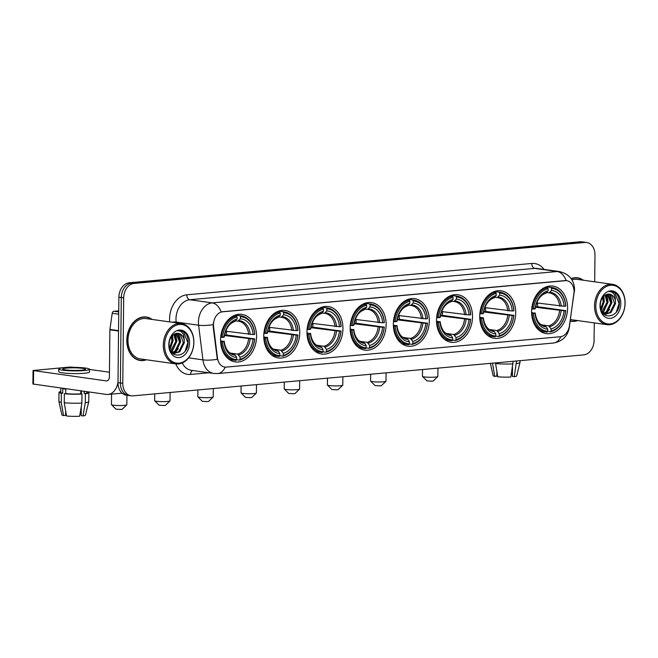 <?xml version="1.0" encoding="UTF-8"?>
<svg xmlns="http://www.w3.org/2000/svg" width="658" height="658" viewBox="0 0 658 658"><rect width="100%" height="100%" fill="white"/><g stroke="black" fill="none" stroke-linecap="round" stroke-linejoin="round"><path stroke-width="0.99" d="M393.336 324.065A23.992 17.856 98 0 0 407.993 346.19A23.992 17.856 98 0 0 429.329 320.791A23.992 17.856 98 0 0 414.672 298.666A23.992 17.856 98 0 0 393.336 324.065M263.768 335.843A23.992 17.856 98 0 0 278.424 357.968A23.992 17.856 98 0 0 299.76 332.57A23.992 17.856 98 0 0 285.103 310.444A23.992 17.856 98 0 0 263.768 335.843M306.957 331.92A23.992 17.856 98 0 0 321.614 354.045A23.992 17.856 98 0 0 342.95 328.646A23.992 17.856 98 0 0 328.293 306.521A23.992 17.856 98 0 0 306.957 331.92M350.146 327.988A23.992 17.856 98 0 0 364.803 350.114A23.992 17.856 98 0 0 386.139 324.715A23.992 17.856 98 0 0 371.482 302.598A23.992 17.856 98 0 0 350.146 327.988M436.525 320.133A23.992 17.856 98 0 0 451.182 342.259A23.992 17.856 98 0 0 472.518 316.868A23.992 17.856 98 0 0 457.861 294.743A23.992 17.856 98 0 0 436.525 320.133M479.715 316.21A23.992 17.856 98 0 0 494.372 338.335A23.992 17.856 98 0 0 515.707 312.937A23.992 17.856 98 0 0 501.051 290.811A23.992 17.856 98 0 0 479.715 316.21M531.598 311.497A23.992 17.856 98 0 0 546.255 333.614A23.992 17.856 98 0 0 567.591 308.224A23.992 17.856 98 0 0 552.934 286.098A23.992 17.856 98 0 0 531.598 311.497M220.578 339.775A23.992 17.856 98 0 0 235.235 361.892A23.992 17.856 98 0 0 256.571 336.501A23.992 17.856 98 0 0 241.914 314.376A23.992 17.856 98 0 0 220.578 339.775M213.472 324.69A12.222 9.097 98 0 0 213.595 326.787L217.453 357.886A12.222 9.097 98 0 0 224.806 367.057A12.222 9.097 98 0 0 226.377 367.098L560.254 336.74A12.222 9.097 98 0 0 569.392 325.891L573.916 294.027A12.222 9.097 98 0 0 566.604 280.637A12.222 9.097 98 0 0 565.033 280.596L222.766 311.719A12.222 9.097 98 0 0 213.472 324.69M152.138 319.434A21.961 16.343 98 0 0 146.323 317.016A21.961 16.343 98 0 0 126.797 340.26A21.961 16.343 98 0 0 140.212 360.502A21.961 16.343 98 0 0 146.471 359.786M139.019 360.28A21.961 16.343 98 0 0 140.162 360.271M571.391 321.063A21.961 16.343 98 0 1 570.247 321.071A21.961 16.343 98 0 0 571.432 321.293A21.961 16.343 98 0 0 577.691 320.578M225.217 367.106A15.841 10.421 -95.2 0 1 217.732 373.563L213.801 373.464A18.111 13.481 -82 0 1 202.919 359.868L198.617 325.216A18.111 13.481 -82 0 1 198.436 322.116A18.111 13.481 -82 0 1 212.213 302.894A15.841 10.421 84.8 0 1 221.17 311.941L566.382 280.604M188.64 357.862L202.919 359.868A15.841 3.603 -7.1 0 0 217.329 359.334L213.159 326.73L213.356 322.848M131.082 395.828L126.295 395.154A13.579 10.109 98 0 1 117.996 382.627L118.892 297.186A13.579 10.109 98 0 1 129.215 282.767L580.134 241.774A13.579 10.109 98 0 1 581.886 241.815L584.279 242.152A13.579 10.109 98 0 0 582.536 242.111L131.616 283.104A13.579 10.109 98 0 0 121.286 297.523L120.389 382.964A13.579 10.109 98 0 0 128.688 395.491A13.579 10.109 98 0 1 120.389 382.964L121.286 297.523A13.579 10.109 98 0 1 131.616 283.104L582.536 242.111A13.579 10.109 98 0 1 584.279 242.152L586.673 242.489A13.579 10.109 98 0 0 584.929 242.448L134.01 283.442A13.579 10.109 98 0 0 123.679 297.86L122.783 383.301A13.579 10.109 98 0 0 131.082 395.828A13.579 10.109 98 0 0 132.834 395.869L583.753 354.868A13.579 10.109 98 0 0 594.075 340.457L594.264 322.905M583.366 280.226A21.961 16.343 98 0 0 577.551 277.808A21.961 16.343 98 0 0 571.111 278.597M594.692 281.821L594.972 255.008A13.579 10.109 98 0 0 586.673 242.489M577.436 278.021A21.961 16.343 98 0 0 576.342 277.701M146.216 317.23A21.961 16.343 98 0 0 145.114 316.909M118.744 310.847L113.9 311.283L118.736 311.966M117.996 382.306A18.111 11.91 84.8 0 1 108.044 394.455A18.111 11.91 84.8 0 1 106.218 394.405L32.9 384.001L33.04 370.512L106.357 380.916A4.524 2.977 -95.2 0 0 106.818 380.924A4.524 2.977 -95.2 0 0 109.401 376.837L109.894 329.814A2.262 1.686 -82 0 1 109.927 329.428L112.214 313.298A2.262 1.686 -82 0 1 113.9 311.283M74.864 367.37L69.797 367.049L33.04 370.512M89.554 369.434L109.45 372.231M66.68 368.077A11.318 1.3 0.6 0 0 62.847 369.015A11.318 1.3 0.6 0 0 69.501 370.265A11.318 1.3 0.6 0 0 81.65 370.183A11.318 1.3 0.6 0 0 85.482 369.245A11.318 1.3 0.6 0 0 78.828 367.995A11.318 1.3 0.6 0 0 66.68 368.077M66.195 414.096L66.195 414.334A9.056 1.036 0.6 0 0 65.627 414.441M60.799 391.559A14.937 1.719 0.6 0 0 58.981 392.357L58.891 401.347A14.937 1.719 0.6 0 0 58.891 401.396L61.918 414.91A11.77 1.349 0.6 0 0 63.53 415.576L65.611 415.387L65.66 410.987M81.279 406.644L81.181 415.659L83.023 415.922L85.293 402.729L85.384 393.731L84.175 393.558L84.199 391.313M84.175 393.558A13.127 1.505 0.6 0 0 87.053 392.653L87.062 391.716M58.776 368.965L58.751 371.663A15.389 1.768 0.6 0 0 67.799 373.374A15.389 1.768 0.6 0 0 84.314 373.259A15.389 1.768 0.6 0 0 89.529 371.992L89.562 369.294A15.389 1.768 0.6 0 0 80.506 367.583A15.389 1.768 0.6 0 0 63.99 367.699A15.389 1.768 0.6 0 0 58.776 368.965A15.389 1.768 0.6 0 0 67.823 370.676A15.389 1.768 0.6 0 0 84.347 370.561A15.389 1.768 0.6 0 0 89.562 369.294M80.778 393.871L81.987 394.043L81.896 403.033L79.626 416.226A11.77 1.349 0.6 0 1 66.524 415.996L64.245 402.729L64.344 393.731L65.718 393.607A13.127 1.505 0.6 0 0 80.778 393.871L80.811 390.836M64.344 393.731A14.937 1.719 0.6 0 0 81.987 394.043M85.384 393.731A14.937 1.719 0.6 0 0 88.863 392.67A14.937 1.719 0.6 0 0 87.062 391.831M64.245 402.729A14.937 1.719 0.6 0 0 81.896 403.033M85.293 402.729A14.937 1.719 0.6 0 0 88.764 401.709A14.937 1.719 0.6 0 0 88.764 401.668L88.863 392.67M83.023 415.922A11.77 1.349 0.6 0 0 85.45 415.157L88.764 401.709M79.996 414.079L80.852 413.997L81.222 412.04M60.84 388.031L60.791 392.374A13.127 1.505 0.6 0 0 62.724 393.188L61.35 393.311L61.252 402.301L63.53 415.576M65.718 393.607L65.767 389.108A13.127 1.505 0.6 0 1 62.773 388.689L62.724 393.188M58.981 392.357A14.937 1.719 0.6 0 0 61.35 393.311M58.891 401.396A14.937 1.719 0.6 0 0 61.252 402.301M81.444 390.926L81.411 393.961M193.797 342.481A19.469 14.492 98 0 0 179.395 324.476A19.469 14.492 98 0 0 164.59 345.137A19.469 14.492 98 0 0 178.992 363.15A19.469 14.492 98 0 0 193.797 342.481M193.871 342.341A20.373 15.167 98 0 0 181.435 323.555A20.373 15.167 98 0 0 163.316 345.113A20.373 15.167 98 0 0 175.76 363.899A20.373 15.167 98 0 0 193.871 342.341M181.435 323.555L146.101 318.587A20.373 15.167 98 0 0 127.989 340.153A20.373 15.167 98 0 0 140.434 358.931L175.76 363.899A22.635 16.845 -82 0 0 190.639 374.435L208.923 372.773M151.677 319.369A21.73 16.17 98 0 0 146.29 317.238A21.73 16.17 98 0 0 126.969 340.244A21.73 16.17 98 0 0 140.244 360.28A21.73 16.17 98 0 0 146.002 359.72M172.1 335.851L172.898 341.148L169.739 348.888M171.475 336.616L171.944 341.017L169.46 347.926M174.411 334.05L176.698 341.683L172.133 350.747L170.973 351.504M173.852 334.363L175.744 341.551L170.661 350.985M176.55 333.351L177.389 333.853L180.498 342.218L175.933 351.282L172.281 352.885M176.031 333.45L179.552 342.086L174.987 351.142L171.837 352.663L174.14 353.436L179.741 351.816L184.298 342.752L184.207 340.096A10.232 7.616 98 0 0 178.211 333.343A10.232 7.616 98 0 0 174.987 333.803C171.335 335.539 169.361 339.034 169.048 344.29C168.497 359.885 187.917 357.82 188.098 342.843C188.32 338.582 187.283 335.185 184.988 332.627L180.711 330.546L177.586 330.768C181.995 330.752 184.199 333.861 184.207 340.096M178.071 333.326L180.243 334.256L183.352 342.621L178.787 351.676L173.671 353.346M174.14 353.436L172.223 353.091M168.802 344.759A13.851 10.314 98 0 0 179.05 357.574A13.851 10.314 98 0 0 189.586 342.867A13.851 10.314 98 0 0 179.338 330.053A13.851 10.314 98 0 0 168.802 344.759M180.621 330.538L183.574 331.772L187.826 342.711L185.137 351.117M178.392 333.384L179.955 337.595M178.31 348.699L174.633 353.346M178.918 333.548L180.695 341.708L175.283 353.264M175.447 333.622L176.895 341.173L171.713 352.524M172.544 335.391L173.087 340.638L170.011 349.628M126.78 404.843L122.24 409.235L121.187 409.457L115.948 409.169L111.498 404.686A7.699 0.88 0.6 0 0 116.384 405.46A7.699 0.88 0.6 0 0 124.23 405.377A7.699 0.88 0.6 0 0 126.78 404.843A7.699 0.88 0.6 0 0 126.838 404.744L126.936 395.244M226.541 331.311A21.5 16.006 -82 0 1 226.558 332.709A21.5 16.006 -82 0 1 226.442 334.971L254.621 338.919A21.549 16.039 98 0 1 240.047 359.268L240.071 357.187A19.469 14.492 98 0 0 253.05 339.067L224.477 335.522M230.39 353.099L237.678 354.127L240.071 357.187M222.478 341.847L221.195 341.823A22.454 16.713 98 0 0 234.848 360.288A22.454 16.713 98 0 0 236.041 360.395L236.65 359.581A21.549 16.039 98 0 1 222.478 341.847L224.049 341.699A19.469 14.492 98 0 0 236.674 357.491L235.334 355.246L233.393 354.308M220.578 340.737L224.049 341.699M254.753 334.28A22.454 16.713 98 0 0 241.099 315.815A22.454 16.713 98 0 0 239.907 315.708L240.491 316.695A21.549 16.039 98 0 1 254.671 334.429L254.753 334.28M235.342 315.067L239.907 315.708M240.047 359.268L239.438 360.091A22.454 16.713 98 0 0 254.704 338.78M239.438 360.091L236.567 359.687M221.195 341.823L220.619 341.741M254.671 334.429L253.1 334.568A19.469 14.492 98 0 0 240.474 318.776L240.491 316.695M253.05 339.067L254.621 338.919M236.674 357.491L236.65 359.581M240.474 318.776L238.023 321.153L235.778 320.841M225.653 331.188L253.1 334.568M248.625 334.412A16.754 12.469 98 0 0 238.484 321.211L238.023 321.153M223.687 341.173L224.238 341.37A17.412 12.963 98 0 0 235.334 355.246M220.701 337.25L222.519 337.348A21.549 16.039 98 0 1 237.094 317L236.51 316.013A22.454 16.713 98 0 0 221.244 337.324M236.51 316.013L233.911 315.651M237.094 317L237.077 319.081A19.469 14.492 98 0 0 224.098 337.209L222.519 337.348M234.635 321.466L237.077 319.081M224.098 337.209L223.728 336.682M224.542 335.144L226.442 334.971M111.556 394.134L111.449 404.58A7.699 0.88 0.6 0 0 111.498 404.686M169.978 400.919L165.429 405.312L164.377 405.525L159.137 405.246L154.688 400.755A7.699 0.88 0.6 0 0 159.573 401.536A7.699 0.88 0.6 0 0 167.42 401.454A7.699 0.88 0.6 0 0 169.978 400.919A7.699 0.88 0.6 0 0 170.027 400.821L170.118 392.481M269.731 327.38A21.5 16.006 -82 0 1 269.747 328.786A21.5 16.006 -82 0 1 269.632 331.04L297.811 334.996A21.549 16.039 98 0 1 283.236 355.345L283.261 353.264A19.469 14.492 98 0 0 296.24 335.136L267.666 331.599M273.58 349.176L280.867 350.204L283.261 353.264M265.668 337.916L264.384 337.899A22.454 16.713 98 0 0 278.038 356.356A22.454 16.713 98 0 0 279.231 356.471L279.839 355.649A21.549 16.039 98 0 1 265.668 337.916L267.238 337.776A19.469 14.492 98 0 0 279.864 353.568L278.531 351.323L276.582 350.385M263.768 336.814L267.238 337.776M297.942 330.349A22.454 16.713 98 0 0 284.289 311.892A22.454 16.713 98 0 0 283.096 311.777L283.68 312.764A21.549 16.039 98 0 1 297.86 330.497L297.942 330.349M278.54 311.135L283.096 311.777M283.236 355.345L282.627 356.159A22.454 16.713 98 0 0 297.893 334.848M282.627 356.159L279.765 355.756M264.384 337.899L263.809 337.817M297.86 330.497L296.289 330.645A19.469 14.492 98 0 0 283.664 314.845L283.68 312.764M296.24 335.136L297.811 334.996M279.864 353.568L279.839 355.649M283.664 314.845L281.213 317.23L278.967 316.909M268.842 327.256L296.289 330.645M291.815 330.489A16.754 12.469 98 0 0 281.682 317.279L281.213 317.23M266.877 337.25L267.428 337.447A17.412 12.963 98 0 0 278.531 351.323M263.891 333.326L265.717 333.425A21.549 16.039 98 0 1 280.292 313.076L279.699 312.089A22.454 16.713 98 0 0 264.434 333.4M279.699 312.089L277.1 311.719M280.292 313.076L280.267 315.157A19.469 14.492 98 0 0 267.288 333.277L265.717 333.425M277.824 317.534L280.267 315.157M267.288 333.277L266.918 332.751M267.732 331.213L269.632 331.04M154.704 393.879L154.638 400.656A7.699 0.88 0.6 0 0 154.688 400.755M213.167 396.988L208.619 401.38L207.566 401.602L202.327 401.314L197.877 396.832A7.699 0.88 0.6 0 0 202.763 397.605A7.699 0.88 0.6 0 0 210.609 397.522A7.699 0.88 0.6 0 0 213.167 396.988A7.699 0.88 0.6 0 0 213.217 396.889L213.307 388.549M312.92 323.456A21.5 16.006 -82 0 1 312.937 324.863A21.5 16.006 -82 0 1 312.821 327.116L341 331.064A21.549 16.039 98 0 1 326.426 351.413L326.45 349.332A19.469 14.492 98 0 0 339.429 331.213L310.856 327.668M316.769 345.253L324.065 346.272L326.45 349.332M308.857 333.993L307.574 333.968A22.454 16.713 98 0 0 321.227 352.433A22.454 16.713 98 0 0 322.42 352.54L323.029 351.726A21.549 16.039 98 0 1 308.857 333.993L310.428 333.845A19.469 14.492 98 0 0 323.053 349.645L321.721 347.399L319.772 346.453M306.965 332.882L310.428 333.845M341.132 326.426A22.454 16.713 98 0 0 327.478 307.96A22.454 16.713 98 0 0 326.286 307.854L326.87 308.841A21.549 16.039 98 0 1 341.05 326.574L341.132 326.426M321.729 307.212L326.286 307.854M326.426 351.413L325.817 352.236A22.454 16.713 98 0 0 341.083 330.925M325.817 352.236L322.955 351.833M307.574 333.968L306.998 333.886M341.05 326.574L339.479 326.713A19.469 14.492 98 0 0 326.853 310.921L326.87 308.841M339.429 331.213L341 331.064M323.053 349.645L323.029 351.726M326.853 310.921L324.41 313.298L322.157 312.986M312.032 323.333L339.479 326.713M335.004 326.565A16.754 12.469 98 0 0 324.871 313.356A16.754 12.469 98 0 0 324.493 313.307L324.41 313.298M310.066 333.318L310.625 333.516A17.412 12.963 98 0 0 321.721 347.399M307.08 329.395L308.906 329.494A21.549 16.039 98 0 1 323.481 309.145L322.889 308.158A22.454 16.713 98 0 0 307.623 329.469M322.889 308.158L320.29 307.796M323.481 309.145L323.456 311.234A19.469 14.492 98 0 0 310.477 329.354L308.906 329.494M321.014 313.611L323.456 311.234M310.477 329.354L310.115 328.827M310.93 327.289L312.821 327.116M197.893 389.955L197.828 396.733A7.699 0.88 0.6 0 0 197.877 396.832M256.357 393.065L251.808 397.457L250.764 397.671L245.516 397.391L241.067 392.908A7.699 0.88 0.6 0 0 245.952 393.681A7.699 0.88 0.6 0 0 253.799 393.599A7.699 0.88 0.6 0 0 256.357 393.065A7.699 0.88 0.6 0 0 256.406 392.966L256.497 384.626M356.11 319.533A21.5 16.006 -82 0 1 356.126 320.931A21.5 16.006 -82 0 1 356.019 323.185L384.19 327.141A21.549 16.039 98 0 1 369.615 347.49L369.64 345.409A19.469 14.492 98 0 0 382.619 327.281L354.045 323.744M359.967 341.321L367.254 342.349L369.64 345.409M352.046 330.061L350.763 330.045A22.454 16.713 98 0 0 364.417 348.51A22.454 16.713 98 0 0 365.618 348.617L366.226 347.794A21.549 16.039 98 0 1 352.046 330.061L353.617 329.921A19.469 14.492 98 0 0 366.243 345.713L364.91 343.468L362.961 342.53M350.155 328.959L353.617 329.921M384.321 322.502A22.454 16.713 98 0 0 370.668 304.037A22.454 16.713 98 0 0 369.475 303.922L370.067 304.909A21.549 16.039 98 0 1 384.239 322.642L384.321 322.502M364.919 303.28L369.475 303.922M369.615 347.49L369.006 348.304A22.454 16.713 98 0 0 384.28 326.993M369.006 348.304L366.144 347.901M350.763 330.045L350.188 329.962M384.239 322.642L382.668 322.79A19.469 14.492 98 0 0 370.043 306.998L370.067 304.909M382.619 327.281L384.19 327.141M366.243 345.713L366.226 347.794M370.043 306.998L367.6 309.375L365.346 309.054M355.221 319.401L382.668 322.79M378.202 322.634A16.754 12.469 98 0 0 368.061 309.424L367.6 309.375M353.256 329.395L353.815 329.592A17.412 12.963 98 0 0 364.91 343.468M350.27 325.471L352.096 325.57A21.549 16.039 98 0 1 366.671 305.222L366.078 304.235A22.454 16.713 98 0 0 350.813 325.546M366.078 304.235L363.479 303.864M366.671 305.222L366.646 307.302A19.469 14.492 98 0 0 353.667 325.422L352.096 325.57M364.203 309.679L366.646 307.302M353.667 325.422L353.305 324.896M354.119 323.358L356.019 323.185M241.083 386.024L241.017 392.801A7.699 0.88 0.6 0 0 241.067 392.908M299.546 389.141L295.006 393.525L293.953 393.747L288.706 393.459L284.256 388.977A7.699 0.88 0.6 0 0 289.142 389.75A7.699 0.88 0.6 0 0 296.988 389.668A7.699 0.88 0.6 0 0 299.546 389.141A7.699 0.88 0.6 0 0 299.596 389.034L299.686 380.694M399.299 315.601A21.5 16.006 -82 0 1 399.316 317.008A21.5 16.006 -82 0 1 399.209 319.262L427.379 323.218A21.549 16.039 98 0 1 412.805 343.558L412.829 341.477A19.469 14.492 98 0 0 425.808 323.358L397.243 319.821M403.157 337.398L410.444 338.418L412.829 341.477M395.236 326.138L393.953 326.113A22.454 16.713 98 0 0 407.606 344.578A22.454 16.713 98 0 0 408.807 344.693L409.416 343.871A21.549 16.039 98 0 1 395.236 326.138L396.807 325.998A19.469 14.492 98 0 0 409.432 341.79L408.1 339.544L406.151 338.607M393.344 325.036L396.807 325.998M427.511 318.571A22.454 16.713 98 0 0 413.857 300.106A22.454 16.713 98 0 0 412.665 299.999L413.257 300.986A21.549 16.039 98 0 1 427.429 318.719L427.511 318.571M408.108 299.357L412.665 299.999M412.805 343.558L412.204 344.381A22.454 16.713 98 0 0 427.47 323.07M412.204 344.381L409.334 343.978M393.953 326.113L393.377 326.031M427.429 318.719L425.858 318.859A19.469 14.492 98 0 0 413.232 303.067L413.257 300.986M425.808 323.358L427.379 323.218M409.432 341.79L409.416 343.871M413.232 303.067L410.789 305.444L408.536 305.131M398.411 315.478L425.858 318.859M421.391 318.711A16.754 12.469 98 0 0 411.25 305.501L410.789 305.444M396.445 325.471L397.004 325.661A17.412 12.963 98 0 0 408.1 339.544M393.468 321.54L395.285 321.639A21.549 16.039 98 0 1 409.86 301.298L409.268 300.303A22.454 16.713 98 0 0 394.002 321.622M409.268 300.303L406.669 299.941M409.86 301.298L409.835 303.379A19.469 14.492 98 0 0 396.856 321.499L395.285 321.639M407.392 305.756L409.835 303.379M396.856 321.499L396.494 320.972M397.309 319.434L399.209 319.262M284.281 382.101L284.207 388.878A7.699 0.88 0.6 0 0 284.256 388.977M342.736 385.21L338.196 389.602L337.143 389.824L331.895 389.536L327.445 385.053A7.699 0.88 0.6 0 0 332.331 385.827A7.699 0.88 0.6 0 0 340.186 385.744A7.699 0.88 0.6 0 0 342.736 385.21A7.699 0.88 0.6 0 0 342.785 385.111L342.876 376.771M442.489 311.678A21.5 16.006 -82 0 1 442.513 313.076A21.5 16.006 -82 0 1 442.398 315.338L470.577 319.286A21.549 16.039 98 0 1 456.002 339.635L456.019 337.554A19.469 14.492 98 0 0 469.006 319.434L440.432 315.889M446.346 333.466L453.633 334.494L456.019 337.554M438.425 322.214L437.142 322.19A22.454 16.713 98 0 0 450.796 340.655A22.454 16.713 98 0 0 451.997 340.762L452.605 339.939A21.549 16.039 98 0 1 438.425 322.214L439.996 322.066A19.469 14.492 98 0 0 452.622 337.858L451.289 335.613L449.348 334.675M436.534 321.104L439.996 322.066M470.709 314.647A22.454 16.713 98 0 0 457.047 296.182A22.454 16.713 98 0 0 455.854 296.067L456.446 297.062A21.549 16.039 98 0 1 470.618 314.787L470.709 314.647M451.298 295.434L455.854 296.067M456.002 339.635L455.394 340.457A22.454 16.713 98 0 0 470.659 319.138M455.394 340.457L452.523 340.054M437.142 322.19L436.567 322.107M470.618 314.787L469.047 314.935A19.469 14.492 98 0 0 456.422 299.143L456.446 297.062M469.006 319.434L470.577 319.286M452.622 337.858L452.605 339.939M456.422 299.143L453.979 301.52L451.725 301.208M441.608 311.555L469.047 314.935M464.581 314.779A16.754 12.469 98 0 0 454.439 301.578L453.979 301.52M439.634 321.54L440.194 321.737A17.412 12.963 98 0 0 451.289 335.613M436.657 317.617L438.475 317.715A21.549 16.039 98 0 1 453.049 297.367L452.457 296.38A22.454 16.713 98 0 0 437.192 317.691M452.457 296.38L449.858 296.018M453.049 297.367L453.025 299.448A19.469 14.492 98 0 0 440.046 317.567L438.475 317.715M450.582 301.833L453.025 299.448M440.046 317.567L439.684 317.041M440.498 315.511L442.398 315.338M327.47 378.169L327.396 384.946A7.699 0.88 0.6 0 0 327.445 385.053M385.925 381.286L381.385 385.678L380.332 385.892L375.085 385.604L370.635 381.122A7.699 0.88 0.6 0 0 375.521 381.895A7.699 0.88 0.6 0 0 383.375 381.821A7.699 0.88 0.6 0 0 385.925 381.286A7.699 0.88 0.6 0 0 385.975 381.179L386.065 372.847M485.678 307.747A21.5 16.006 -82 0 1 485.703 309.153A21.5 16.006 -82 0 1 485.588 311.407L513.766 315.363A21.549 16.039 98 0 1 499.192 335.703L499.208 333.622A19.469 14.492 98 0 0 512.195 315.503L483.622 311.966M489.536 329.543L496.823 330.563L499.208 333.622M481.615 318.283L480.34 318.258A22.454 16.713 98 0 0 493.994 336.723A22.454 16.713 98 0 0 495.186 336.838L495.795 336.016A21.549 16.039 98 0 1 481.615 318.283L483.186 318.143A19.469 14.492 98 0 0 495.819 333.935L494.479 331.69L492.538 330.752M479.723 317.181L483.186 318.143M513.898 310.716A22.454 16.713 98 0 0 500.245 292.251A22.454 16.713 98 0 0 499.044 292.144L499.636 293.131A21.549 16.039 98 0 1 513.808 310.864L513.898 310.716M494.487 291.502L499.044 292.144M499.192 335.703L498.583 336.526A22.454 16.713 98 0 0 513.849 315.215M498.583 336.526L495.713 336.123M480.34 318.258L479.756 318.184M513.808 310.864L512.237 311.004A19.469 14.492 98 0 0 499.611 295.212L499.636 293.131M512.195 315.503L513.766 315.363M495.819 333.935L495.795 336.016M499.611 295.212L497.168 297.597L494.923 297.276M484.798 307.623L512.237 311.004M507.77 310.856A16.754 12.469 98 0 0 497.629 297.646L497.168 297.597M482.824 317.617L483.383 317.806A17.412 12.963 98 0 0 494.479 331.69M479.846 313.693L481.664 313.784A21.549 16.039 98 0 1 496.239 293.443L495.647 292.456A22.454 16.713 98 0 0 480.381 313.767M495.647 292.456L493.048 292.086M496.239 293.443L496.214 295.524A19.469 14.492 98 0 0 483.235 313.644L481.664 313.784M493.771 297.901L496.214 295.524M483.235 313.644L482.873 313.118M483.688 311.579L485.588 311.407M370.66 374.246L370.586 381.023A7.699 0.88 0.6 0 0 370.635 381.122M437.809 376.565L433.268 380.957L432.216 381.179L426.968 380.892L422.518 376.409A7.699 0.88 0.6 0 0 427.404 377.182A7.699 0.88 0.6 0 0 435.259 377.1A7.699 0.88 0.6 0 0 437.809 376.565A7.699 0.88 0.6 0 0 437.858 376.466L437.948 368.126M537.561 303.034A21.5 16.006 -82 0 1 537.586 304.432A21.5 16.006 -82 0 1 537.471 306.694L565.65 310.642A21.549 16.039 98 0 1 551.075 330.99L551.091 328.91A19.469 14.492 98 0 0 564.079 310.79L535.505 307.245M541.419 324.822L548.706 325.85L551.091 328.91M533.498 313.57L532.215 313.545A22.454 16.713 98 0 0 545.877 332.01A22.454 16.713 98 0 0 547.069 332.117L547.678 331.295A21.549 16.039 98 0 1 533.498 313.57L535.069 313.422A19.469 14.492 98 0 0 547.695 329.214L546.362 326.968L544.421 326.031M531.606 312.46L535.069 313.422M565.781 306.003A22.454 16.713 98 0 0 552.128 287.538A22.454 16.713 98 0 0 550.927 287.431L551.519 288.418A21.549 16.039 98 0 1 565.691 306.151L565.781 306.003M546.37 286.789L550.927 287.431M551.075 330.99L550.466 331.813A22.454 16.713 98 0 0 565.732 310.502M550.466 331.813L547.596 331.41M532.215 313.545L531.639 313.463M565.691 306.151L564.12 306.291A19.469 14.492 98 0 0 551.494 290.499L551.519 288.418M564.079 310.79L565.65 310.642M547.695 329.214L547.678 331.295M551.494 290.499L549.052 292.876L546.798 292.563M536.681 302.91L564.12 306.291M559.654 306.135A16.754 12.469 98 0 0 549.512 292.933L549.052 292.876M534.707 312.895L535.267 313.093A17.412 12.963 98 0 0 546.362 326.968M531.73 308.972L533.548 309.071A21.549 16.039 98 0 1 548.122 288.722L547.53 287.735A22.454 16.713 98 0 0 532.264 309.046M547.53 287.735L544.931 287.373M548.122 288.722L548.098 290.803A19.469 14.492 98 0 0 535.119 308.931L533.548 309.071M545.655 293.188L548.098 290.803M535.119 308.931L534.757 308.405M535.571 306.867L537.471 306.694M422.543 369.525L422.469 376.302A7.699 0.88 0.6 0 0 422.518 376.409M497.415 374.887L497.415 375.134A9.056 1.036 0.6 0 0 496.848 375.233M490.383 363.364L493.146 375.702A11.77 1.349 0.6 0 0 494.75 376.368L496.839 376.179L496.889 371.778M513.15 361.291L510.855 377.018A11.77 1.349 0.6 0 1 497.744 376.787L495.482 362.895M495.474 363.52A14.937 1.719 0.6 0 0 513.117 363.825M512.5 367.444L512.409 376.45L514.252 376.713L516.546 360.979M516.514 363.52A14.937 1.719 0.6 0 0 519.985 362.5A14.937 1.719 0.6 0 0 519.993 362.459L520.009 360.666M514.252 376.713A11.77 1.349 0.6 0 0 516.678 375.948L519.985 362.5M511.225 374.871L512.08 374.797L512.442 372.831M492.48 363.101L494.75 376.368M625.018 303.28A19.469 14.492 98 0 0 610.624 285.268A19.469 14.492 98 0 0 595.819 305.929A19.469 14.492 98 0 0 610.213 323.942A19.469 14.492 98 0 0 625.018 303.28M625.1 303.132A20.373 15.167 98 0 0 612.656 284.346A20.373 15.167 98 0 0 594.544 305.912A20.373 15.167 98 0 0 606.989 324.69A20.373 15.167 98 0 0 625.1 303.132M612.656 284.346L577.329 279.379A20.373 15.167 98 0 0 571.966 279.897M582.898 280.16A21.73 16.17 98 0 0 577.518 278.038A21.73 16.17 98 0 0 571.243 278.778M603.32 296.643L604.118 301.94L600.96 309.688M602.695 297.416L603.172 301.808L600.68 308.717M605.64 294.842L607.918 302.474L603.361 311.538L602.193 312.303M605.072 295.154L606.972 302.343L601.881 311.777M607.778 294.142L608.609 294.644L611.726 303.009L607.161 312.073L603.509 313.685M607.26 294.241L610.772 302.877L606.207 311.941L603.057 313.455L605.368 314.228L610.961 312.608L615.526 303.544L615.436 300.895A10.232 7.616 98 0 0 609.431 294.134A10.232 7.616 98 0 0 606.207 294.595C602.563 296.33 600.581 299.834 600.269 305.082C599.726 320.676 619.145 318.612 619.326 303.634C619.548 299.382 618.512 295.977 616.209 293.419L611.94 291.346L608.806 291.56C613.215 291.552 615.427 294.661 615.436 300.895M609.292 294.118L611.463 295.047L614.572 303.412L610.015 312.476L604.899 314.146M605.368 314.228L603.452 313.882M600.03 305.551A13.851 10.314 98 0 0 610.279 318.365A13.851 10.314 98 0 0 620.807 303.659A13.851 10.314 98 0 0 610.566 290.844A13.851 10.314 98 0 0 600.03 305.551M570.264 320.841A21.73 16.17 98 0 0 571.465 321.071A21.73 16.17 98 0 0 577.231 320.512M570.453 319.492A20.373 15.167 98 0 0 571.654 319.73L606.989 324.69M611.841 291.329L614.794 292.563L619.046 303.502L616.365 311.908M609.612 294.184L611.175 298.387M609.538 309.49L605.854 314.137M610.147 294.34L611.915 302.499L606.511 314.055M606.676 294.414L608.115 301.964L602.942 313.323M603.764 296.182L604.315 301.43L601.231 310.428M213.595 326.787L213.159 326.73M217.453 357.886L217.017 357.829M169.723 321.91A22.635 16.845 -82 0 1 186.806 294.817L531.787 263.455A4.524 2.977 -95.2 0 0 534.732 268.374L189.759 299.735A18.111 13.481 98 0 0 175.982 318.957A18.111 13.481 98 0 0 176.163 322.066L176.254 322.823M531.787 263.455A22.635 16.845 -82 0 1 544.084 269.41M537.068 268.423A18.111 13.481 98 0 0 534.732 268.374L557.186 271.524A18.111 13.481 -82 0 1 559.522 271.581L537.068 268.423M213.118 324.665A15.841 3.603 -7.1 0 1 198.617 325.216L176.163 322.066A4.524 1.028 172.9 0 0 171.985 322.223M566.151 280.579A15.841 10.421 -95.2 0 0 557.186 271.524L212.213 302.894L189.759 299.735A4.524 2.977 -95.2 0 1 186.806 294.817M560.822 336.666A15.841 10.421 84.8 0 1 553.378 343.04L217.732 373.563M569.096 327.445L569.318 327.478C567.739 336.205 562.417 341.395 553.378 343.04M574.072 291.938L569.318 327.478M584.929 242.448L580.134 241.774M134.01 283.442L129.215 282.767M123.679 297.86L118.892 297.186M122.783 383.301L117.996 382.627M182.25 362.953A18.111 13.481 98 0 0 191.346 370.306L213.801 373.464M192.654 370.487A4.524 2.977 -95.2 0 0 190.639 374.435M107.262 380.834L106.357 380.916M118.539 331.032L109.894 329.814M33.607 370.693L33.468 384.182M109.927 329.428L118.539 330.637M118.711 314.211L112.214 313.298M237.678 354.127A16.754 12.469 98 0 0 248.584 338.911M224.246 341.354C224.896 347.811 228.203 351.43 228.227 351.273C228.811 352.392 230.678 353.428 233.82 354.382A16.754 12.469 98 0 0 234.289 354.44M250.188 334.519A17.412 12.963 98 0 0 239.093 320.635M238.731 354.942A17.412 12.963 98 0 0 250.139 339.018M235.696 320.948A17.412 12.963 98 0 0 224.288 336.871C225.809 328.367 229.387 323.226 235.021 321.441M280.867 350.204A16.754 12.469 98 0 0 291.774 334.988M267.436 337.422C268.086 343.879 271.392 347.506 271.417 347.35C272.001 348.46 273.868 349.497 277.018 350.459A16.754 12.469 98 0 0 277.479 350.508M293.378 330.587A17.412 12.963 98 0 0 282.282 316.712M281.92 351.01A17.412 12.963 98 0 0 293.328 335.087M278.885 317.024A17.412 12.963 98 0 0 267.477 332.948C268.999 324.443 272.577 319.303 278.211 317.51M324.065 346.272A16.754 12.469 98 0 0 334.963 331.056M310.625 333.499C311.275 339.956 314.582 343.575 314.614 343.418C315.19 344.537 317.057 345.573 320.207 346.527A16.754 12.469 98 0 0 320.668 346.585M336.567 326.664A17.412 12.963 98 0 0 325.471 312.789M325.11 347.087A17.412 12.963 98 0 0 336.518 331.163M322.075 313.093A17.412 12.963 98 0 0 310.666 329.016C312.188 320.512 315.766 315.371 321.408 313.586M367.254 342.349A16.754 12.469 98 0 0 378.153 327.133M353.815 329.568C354.465 336.032 357.771 339.651 357.804 339.495C358.38 340.614 360.247 341.642 363.397 342.604A16.754 12.469 98 0 0 363.858 342.654M379.756 322.741A17.412 12.963 98 0 0 368.661 308.857M368.307 343.163A17.412 12.963 98 0 0 379.715 327.232M365.264 309.17A17.412 12.963 98 0 0 353.856 325.093M410.444 338.418A16.754 12.469 98 0 0 421.342 323.201M397.004 325.644C397.654 332.101 400.961 335.728 400.993 335.564C401.577 336.682 403.436 337.719 406.586 338.673A16.754 12.469 98 0 0 407.047 338.73M422.946 318.809A17.412 12.963 98 0 0 411.85 304.934M411.497 339.232A17.412 12.963 98 0 0 422.905 323.308M408.462 305.238A17.412 12.963 98 0 0 397.054 321.17M453.633 334.494A16.754 12.469 98 0 0 464.532 319.278M440.194 321.713C440.844 328.178 444.15 331.796 444.183 331.64C444.767 332.759 446.626 333.795 449.776 334.749A16.754 12.469 98 0 0 450.236 334.799M466.135 314.886A17.412 12.963 98 0 0 455.04 301.002M454.686 335.309A17.412 12.963 98 0 0 466.094 319.385M451.651 301.315A17.412 12.963 98 0 0 440.243 317.238C441.757 308.734 445.334 303.593 450.977 301.808M496.823 330.563A16.754 12.469 98 0 0 507.721 315.355M483.391 317.789C484.033 324.246 487.339 327.873 487.372 327.717C487.956 328.827 489.823 329.864 492.965 330.826A16.754 12.469 98 0 0 493.426 330.875M509.333 310.954A17.412 12.963 98 0 0 498.238 297.079M497.876 331.377A17.412 12.963 98 0 0 509.284 315.453M494.841 297.383A17.412 12.963 98 0 0 483.433 313.315M548.706 325.85A16.754 12.469 98 0 0 559.604 310.634M535.275 313.068C535.916 319.533 539.223 323.152 539.256 322.996C539.84 324.114 541.699 325.151 544.849 326.105A16.754 12.469 98 0 0 545.309 326.154M561.216 306.241A17.412 12.963 98 0 0 550.113 292.358M549.759 326.664A17.412 12.963 98 0 0 561.167 310.74M546.724 292.67A17.412 12.963 98 0 0 535.316 308.594M574.36 291.979L574.541 289.528C574.138 279.93 569.137 273.95 559.522 271.581M122.092 393.18L108.044 394.455M143.97 316.917L146.29 317.238M137.925 359.951L140.244 360.28M235.465 315.026L241.099 315.815M229.214 359.498L234.848 360.288M278.655 311.094L284.289 311.892M272.404 355.567L278.038 356.356M321.844 307.171L327.478 307.96M315.593 351.643L321.227 352.433M324.871 313.356L324.46 313.307M365.034 303.239L370.668 304.037M358.783 347.712L364.417 348.51M353.864 325.077C355.378 316.588 358.955 311.448 364.598 309.655M408.223 299.316L413.857 300.106M401.972 343.789L407.606 344.578M397.054 321.153C398.567 312.657 402.145 307.516 407.787 305.731M451.421 295.393L457.047 296.182M445.17 339.857L450.796 340.655M494.61 291.461L500.245 292.251M488.359 335.934L493.994 336.723M483.433 313.298C484.946 304.81 488.524 299.67 494.166 297.877M546.494 286.748L552.128 287.538M540.243 331.221L545.877 332.01M535.316 308.577C536.829 300.089 540.407 294.949 546.05 293.164M575.199 277.709L577.518 278.038M570.256 320.898L571.465 321.071"/></g></svg>
